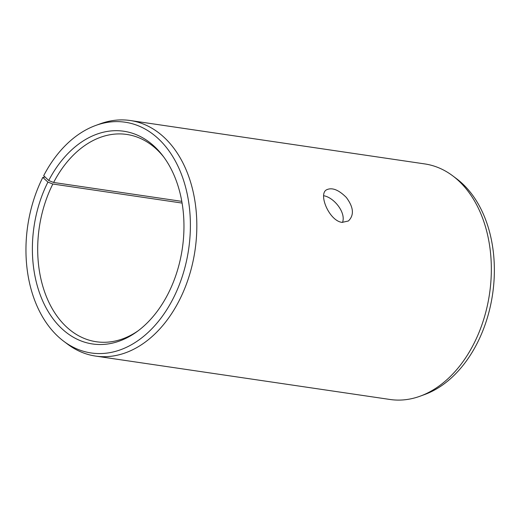 <?xml version="1.0" encoding="UTF-8"?>
<svg xmlns="http://www.w3.org/2000/svg" width="520" height="520" viewBox="0 0 520 520"><rect width="100%" height="100%" fill="white"/><g stroke="black" fill="none" stroke-linecap="round" stroke-linejoin="round"><path stroke-width="0.78" d="M47.911 182.104A107.517 74.958 98.4 0 0 47.996 311.22A107.517 74.958 98.4 0 0 136.838 331.753A107.517 74.958 98.4 0 0 162.78 155.72A107.517 74.958 98.4 0 0 48.724 180.518L43.686 175.682A116.623 81.309 98.4 0 1 95.609 125.496L100.074 123.858A119.054 82.999 98.4 0 1 130.26 120.517L424.775 163.923A119.054 82.999 98.4 0 1 452.719 175.832L456.521 178.685A116.623 81.309 98.4 0 1 492.583 294.255A116.623 81.309 98.4 0 1 424.716 394.505L420.245 396.143A119.054 82.999 98.4 0 1 390.059 399.484L95.544 356.076A119.054 82.999 98.4 0 1 67.607 344.168L63.798 341.315A116.623 81.309 98.4 0 1 42.802 177.405L47.911 182.104L52.832 184.022L182.091 203.073M452.719 175.832A119.054 82.999 98.4 0 1 489.528 293.8A119.054 82.999 98.4 0 1 420.245 396.143M95.609 125.496A116.623 81.309 98.4 0 1 188.611 249.457A116.623 81.309 98.4 0 1 63.798 341.315M45.084 177.028L42.802 177.405M130.26 120.517A119.054 82.999 98.4 0 1 195.013 250.4A119.054 82.999 98.4 0 1 95.544 356.076M48.724 180.518L53.618 182.475A104.767 73.041 98.4 0 1 126.828 134.453A104.767 73.041 98.4 0 1 163.767 157.04M138.164 330.779A104.767 73.041 98.4 0 1 96.278 341.744A104.767 73.041 98.4 0 1 52.832 184.022M53.618 182.475L181.799 201.364M342.524 222.43C346.249 212.537 333.834 197.314 323.661 195.728M342.108 222.378C329.466 221.065 318.103 194.402 326.411 189.878C331.903 187.161 338.54 189.69 346.32 197.451C353.652 207.305 354.341 215.156 348.387 220.994L342.108 222.378"/></g></svg>
